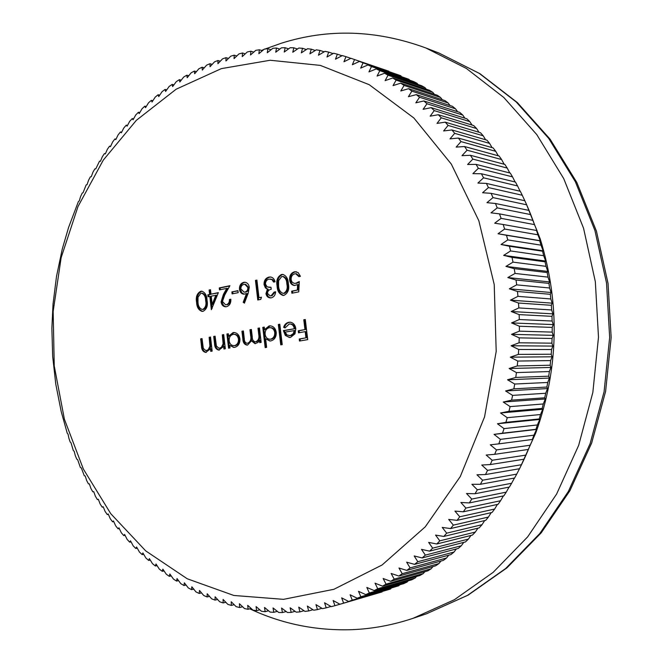 <?xml version="1.0" encoding="UTF-8"?>
<svg xmlns="http://www.w3.org/2000/svg" width="663" height="663" viewBox="0 0 663 663"><rect width="100%" height="100%" fill="white"/><g stroke="black" fill="none" stroke-linecap="round" stroke-linejoin="round"><path stroke-width="0.99" d="M221.376 68.62L176.167 89.198L136.354 120.318L103.295 160.098L77.994 206.549L61.145 257.675L53.156 311.469L54.242 365.951L64.377 419.149L83.356 469.056L110.721 513.651L145.719 550.887L187.256 578.782L233.84 595.465L283.507 599.344L333.87 589.308L382.12 564.967L425.256 526.836L460.279 476.556L484.57 416.845L496.197 351.398L494.225 284.551L478.843 220.746L451.329 164.117L413.869 117.997L369.208 84.69L320.337 65.397L270.181 60.258L221.376 68.62M225.942 60.988L226.017 57.673L222.577 58.841L217.945 63.681L217.92 60.524L214.53 61.833L210.063 66.714L209.947 63.714L206.607 65.156L202.306 70.071L202.099 67.228L198.817 68.811L194.673 73.742L194.383 71.065L191.159 72.781L187.181 77.728L186.817 75.209L183.651 77.057L179.83 82.013L179.391 79.659L176.3 81.64L172.637 86.596L172.131 84.408L169.106 86.505L165.601 91.461L165.029 89.447L162.079 91.66L158.73 96.607L158.109 94.751L155.225 97.088L152.034 102.019L151.355 100.337L148.553 102.773L145.52 107.688L144.791 106.171L142.073 108.724L139.189 113.613L138.418 112.262L135.782 114.914L133.048 119.771L132.235 118.594L129.683 121.346L127.097 126.169L126.26 125.158L123.79 128.009L121.346 132.791L120.484 131.945L118.105 134.887L115.801 139.62L114.914 138.948L112.627 141.973L110.472 146.656L109.569 146.158L107.365 149.266L105.351 153.891L104.431 153.559L102.326 156.741L100.445 161.308L99.525 161.142L95.762 168.908L94.834 168.908L92.919 172.239L91.303 176.673L90.375 176.839L88.56 180.237L87.068 184.596L86.149 184.927L83.074 192.676L82.162 193.157L80.538 196.687L79.303 200.889L78.408 201.535L68.596 227.409L62.281 248.99L56.512 276.355L53.023 304.193L51.871 328.301L52.675 356.371L55.791 384.225L61.211 411.607L67.245 433.221L68.065 434.19L68.902 438.276L70.162 441.964L71.007 442.785L73.328 450.608L74.198 451.271L75.267 455.531L76.742 459.119L77.629 459.625L80.389 467.514L81.3 467.854L84.284 475.761L85.204 475.935L86.638 480.451L88.419 483.857L89.348 483.874L90.914 488.457L92.787 491.797L93.715 491.648L95.414 496.305L97.386 499.57L98.315 499.256L100.146 503.979L102.218 507.17L103.146 506.681L105.11 511.463L107.273 514.579L108.185 513.924L110.29 518.764L112.553 521.789L113.456 520.969L115.694 525.858L118.047 528.801L118.926 527.806L121.321 532.745L123.757 535.596L124.611 534.428L127.147 539.409L129.683 542.16L130.503 540.826L133.188 545.848L135.807 548.5L136.595 546.992L139.429 552.039L142.131 554.591L142.885 552.917L145.868 557.989L148.653 560.426L149.357 558.586L152.498 563.674L155.357 566.003L156.012 563.989L159.311 569.103L162.253 571.307L162.849 569.127L166.305 574.241L169.322 576.338L169.861 573.984L173.474 579.106L176.557 581.07L177.029 578.55L180.808 583.672L183.958 585.512L184.364 582.827L188.3 587.932L191.516 589.639L191.839 586.788L195.941 591.885L199.223 593.46L199.464 590.443L203.732 595.515L207.071 596.949L207.221 593.775L211.654 598.813L215.044 600.114L215.102 596.775L219.702 601.78L223.141 602.932L223.099 599.443L227.865 604.399L231.354 605.41L231.213 601.755L236.144 606.67L239.674 607.523L239.418 603.728L244.514 608.584L248.086 609.28L247.713 605.336L252.976 610.126L256.581 610.673L256.084 606.579L261.512 611.303L265.15 611.684L264.529 607.457L270.114 612.098L273.778 612.322L273.032 607.946L278.783 612.513L282.463 612.562L281.576 608.062L287.485 612.529L291.181 612.421L290.154 607.789L296.22 612.156L299.925 611.883L298.756 607.134L304.98 611.385L308.693 610.938L307.367 606.073L313.748 610.217L317.453 609.595L315.969 604.623L322.508 608.642L326.204 607.847L324.563 602.766L331.243 606.653L334.939 605.692L333.133 600.512L339.953 604.266L343.633 603.123L341.652 597.852L348.622 601.457L352.268 600.148L350.122 594.786L357.224 598.241L360.846 596.758L358.517 591.321L365.752 594.62L369.341 592.962L366.83 587.451L374.197 590.584L377.736 588.752L375.043 583.183L382.534 586.142L386.032 584.144L383.148 578.517L390.756 581.302L394.195 579.13L391.129 573.454L398.844 576.048L402.226 573.71L398.969 568L406.792 570.404L410.107 567.901L406.651 562.166L414.574 564.37L417.814 561.702L414.16 555.942L422.182 557.948L425.348 555.122L421.494 549.354L429.599 551.152L432.674 548.16L428.63 542.4L436.809 543.983L439.801 540.842L435.55 535.082L443.804 536.45L446.696 533.16L442.246 527.425L450.567 528.568L453.351 525.129L448.702 519.419L457.08 520.347L459.757 516.767L454.909 511.098L463.338 511.795L465.898 508.073L460.851 502.463L469.313 502.927L471.758 499.073L466.52 493.521L475.006 493.753L477.335 489.783L471.89 484.297L480.41 484.288L482.598 480.203L476.97 474.791L485.498 474.551L487.554 470.349L481.736 465.036L490.264 464.556L492.178 460.255L486.178 455.042L494.697 454.321L496.479 449.92L490.288 444.815L498.791 443.862L500.424 439.37L494.059 434.389L502.537 433.196L504.021 428.621L497.482 423.765L505.927 422.339L507.253 417.698L500.54 412.974L508.952 411.317L510.112 406.61L503.242 402.035L511.596 400.145L512.607 395.38L505.579 390.963L513.866 388.849L514.712 384.034L507.535 379.783L515.756 377.438L516.436 372.589L509.109 368.512L517.248 365.951L517.762 361.062L510.303 357.166L518.358 354.39L518.706 349.484L511.115 345.771L519.063 342.788L519.245 337.865L511.538 334.351L519.378 331.16L519.394 326.237L511.571 322.922L519.303 319.533L519.146 314.61L511.214 311.511L518.822 307.922L518.499 303.024L510.469 300.132L517.952 296.361L517.463 291.48L509.341 288.803L516.684 284.858L516.038 280.018L507.833 277.557L515.035 273.438L514.215 268.639L505.944 266.41L512.996 262.134L512.018 257.377L503.681 255.379L510.576 250.946L509.433 246.255L501.054 244.49L507.775 239.907L506.482 235.282L498.054 233.749L504.618 229.033L503.167 224.492L494.706 223.191L501.087 218.351L499.488 213.884L491.001 212.823L497.209 207.867L495.468 203.491L486.965 202.671L492.99 197.599L491.101 193.331L482.598 192.742L488.432 187.579L486.41 183.411L477.899 183.063L483.551 177.817L481.396 173.764L472.901 173.648L478.363 168.319L476.067 164.383L467.597 164.499L472.86 159.112L470.448 155.299L462.003 155.648L467.075 150.203L464.548 146.523L456.144 147.103L461.009 141.6L458.365 138.061L450.011 138.874L454.685 133.338L451.926 129.94L443.622 130.967L448.097 125.406L445.246 122.149L437.008 123.401L441.285 117.823L438.326 114.716L430.154 116.182L434.232 110.597L431.19 107.646L423.102 109.32L426.98 103.743L423.848 100.95L415.842 102.831L419.53 97.254L416.314 94.627L408.408 96.707L411.889 91.154L408.607 88.693L400.792 90.964L404.09 85.444L400.742 83.148L393.026 85.61L396.134 80.124L392.72 77.994L385.12 80.646L388.037 75.209L384.573 73.245L377.09 76.071L379.816 70.684L376.302 68.894L368.943 71.894L371.487 66.573L367.932 64.957L360.697 68.115L363.059 62.869L359.462 61.419L352.36 64.734L354.548 59.562L350.942 58.294L343.956 61.758L345.97 56.67L342.323 55.568L335.495 59.181L337.343 54.184L333.671 53.255L326.992 57.001L328.666 52.104L324.994 51.349L318.455 55.22L319.972 50.429L316.284 49.849L309.894 53.836L311.262 49.161L307.566 48.747L301.334 52.849L302.543 48.291L298.856 48.043L292.773 52.253L293.842 47.811L290.162 47.728L284.236 52.037L285.165 47.728L281.502 47.811L275.733 52.211L276.521 48.034L272.874 48.275L267.264 52.758L267.918 48.714L264.297 49.12L258.852 53.686L259.382 49.783L255.785 50.338L250.506 54.971L250.912 51.217L247.349 51.929L242.227 56.628L242.517 53.007L238.995 53.877L234.039 58.634L234.221 55.17L230.732 56.189L225.942 60.988M249.777 608.825C281.916 623.941 316.127 630.886 352.418 629.659C372.714 628.797 392.902 625.027 412.991 618.339L454.437 599.692L493.156 572.351L527.69 536.831L556.613 494.059L578.666 445.362L592.846 392.421L598.49 337.185L595.341 281.75L583.556 228.221L563.716 178.587L536.74 134.556L503.847 97.519L466.396 68.463L425.837 47.968C376.576 29.918 328.4 28.343 281.311 43.228L265.043 49.037M263.816 49.526L261.545 50.463M267.429 293.361L270.106 295.872L271.084 295.797L274.151 292.076L275.626 291.778C275.377 295.052 273.952 297.065 271.341 297.82L270.239 297.902C267.951 297.695 266.526 296.278 265.962 293.651L267.388 289.217L265.424 287.891L264.04 284.601C263.965 280.532 265.598 278.029 268.929 277.093L270.438 276.985C272.808 277.374 274.358 278.966 275.079 281.775L273.604 282.073L271.996 279.612L269.137 279.115C266.766 279.645 265.54 281.319 265.473 284.129L267.164 286.897L270.993 287.27L271.233 289.292C269.021 289.582 267.753 290.941 267.429 293.361M258.976 297.695L261.471 297.198L260.758 299.403L257.766 299.991L255.454 280.399L256.904 280.101L258.976 297.695L261.396 297.43M249.288 287.253L248.161 293.286L244.423 303.148L243.197 302.303L246.503 293.585L243.76 294.19C241.365 293.817 239.931 292.184 239.467 289.3C239.318 285.579 240.744 283.25 243.744 282.322L244.887 282.239C247.332 282.612 248.799 284.286 249.288 287.253M196.604 302.353C195.618 297.016 196.994 293.311 200.748 291.256L201.734 291.173C205.132 292.416 206.897 295.441 207.03 300.24C208.099 305.585 206.765 309.281 203.035 311.337L202.091 311.411C198.618 310.201 196.787 307.184 196.604 302.353L197.491 302.394C196.505 297.065 197.881 293.361 201.635 291.306L200.748 291.256M278.327 324.497L279.803 324.224L282.231 344.611L280.747 344.868L278.327 324.497L279.827 324.398M265.623 338.727L266.642 347.346L265.175 347.603L262.788 327.365L264.255 327.099L264.545 329.594L269.095 325.947L270.255 325.848C273.546 326.254 275.543 328.409 276.231 332.32C276.372 336.961 274.565 339.829 270.811 340.915L269.8 340.997L265.623 338.727L270.222 340.981M222.304 334.856L223.713 334.6L225.337 348.755L223.937 349.003L223.638 346.451L218.898 350.089C216.097 349.509 214.646 347.362 214.539 343.641L213.71 336.448L215.102 336.191L216.395 346.003L219.005 348.307L221.409 347.371L223.116 343.807L222.304 334.856L223.729 334.774M209.143 337.293L210.536 337.036L212.143 351.108L210.751 351.357L210.461 348.821L205.787 352.426C203.019 351.854 201.577 349.716 201.469 346.011L200.657 338.868L202.033 338.611L203.309 348.357L205.895 350.661L208.257 349.733L209.939 346.185L209.143 337.293L210.552 337.21M229.68 345.299L229.978 347.926L228.569 348.183L226.928 334.003L228.337 333.746L228.627 336.191L233.02 332.619L234.089 332.528C237.296 332.909 239.244 335.039 239.923 338.917C240.056 343.484 238.307 346.293 234.677 347.346L233.674 347.437L229.68 345.299L234.105 347.42M258.006 328.251L259.465 327.986L261.156 342.373L259.697 342.63L259.407 340.136L257.998 342.448L254.998 343.666L251.501 340.815L247.597 345.05L246.909 345.108C244.291 344.478 242.94 342.431 242.849 338.95L241.945 331.227L243.379 330.961L244.282 338.702C244.257 341.279 245.194 342.812 247.1 343.293L247.639 343.243C250.481 341.859 251.468 339.216 250.597 335.312L249.951 329.743L251.393 329.478L252.247 336.763C252.189 339.547 253.158 341.238 255.164 341.851L255.694 341.801C258.454 340.525 259.465 338.022 258.719 334.301L258.006 328.251L259.482 328.16M294.273 328.616C293.8 325.831 292.391 324.29 290.054 323.983L289.176 324.058L285.065 327.945L283.648 327.348C284.543 324.48 286.25 322.798 288.77 322.301L290.104 322.193C293.286 322.674 295.192 324.837 295.814 328.691L294.985 333.82L290.543 337.401L289.424 337.5L285.305 335.403L283.383 330.597L295.11 328.633C294.637 325.856 293.228 324.315 290.891 324.008L290.054 323.983M303.778 319.781L305.295 319.508L307.723 339.613L299.494 341.055L299.245 339L305.95 337.815L305.204 331.633L298.507 332.834L298.259 330.779L304.955 329.569L303.778 319.781L305.311 319.682M211 294.157L218.367 292.64L211.356 309.696L209.839 296.411L208.049 296.775L207.826 294.811L209.607 294.438L209.102 290.021L210.494 289.731L211 294.157L218.268 292.897M222.453 301.466L225.528 304.765L226.307 304.707C228.486 304.035 229.531 302.311 229.439 299.51L230.848 299.228C231.039 303.206 229.572 305.701 226.464 306.704L225.354 306.787C222.975 306.439 221.55 304.806 221.069 301.905L223.439 294.347L226.763 288.38L219.478 289.888L219.254 287.916L229.904 285.703L224.732 294.952L222.453 301.466M231.868 291.902L237.951 290.659L238.183 292.656L232.1 293.891L231.868 291.902L237.984 290.883M277.101 286.026C276.023 280.49 277.507 276.637 281.551 274.465L282.761 274.391C286.333 275.733 288.198 278.858 288.347 283.747C289.499 289.283 288.065 293.137 284.046 295.308L282.919 295.383C279.231 294.09 277.291 290.966 277.101 286.026L277.946 286.084C276.869 280.557 278.352 276.703 282.397 274.532L281.551 274.465M299.278 281.535L298.756 291.869L291.886 293.228L291.645 291.19L297.331 290.054L297.604 284.626L294.289 285.504C291.629 285.007 290.079 283.159 289.64 279.96C289.383 275.576 291.049 272.841 294.621 271.755L298.11 272.501L300.414 276.322L298.905 276.628L295.739 273.753L294.778 273.811C292.217 274.631 291.007 276.604 291.148 279.728L291.977 282.015L294.115 283.358L295.706 283.308L299.278 281.535M295.052 611.319L291.181 612.421M286.151 611.526L282.463 612.562M277.3 611.336L273.778 612.322M268.507 610.756L265.15 611.684M259.78 609.794L256.581 610.673M251.144 608.46L248.086 609.28M242.592 606.753L239.674 607.523M234.138 604.681L231.354 605.41M225.801 602.253L223.141 602.932M217.58 599.476L215.044 600.114M209.491 596.36L207.071 596.949M201.535 592.904L199.223 593.46M193.72 589.125L191.516 589.639M186.063 585.031L183.958 585.512M178.562 580.631L176.557 581.07M171.228 575.923L169.322 576.338M164.068 570.926L162.253 571.307M157.09 565.655L155.357 566.003M150.294 560.102L148.653 560.426M143.689 554.293L142.131 554.591M137.282 548.226L135.807 548.5M131.083 541.911L129.683 542.16M125.092 535.364L123.757 535.596M119.307 528.593L118.047 528.801M113.746 521.607L112.553 521.789M108.401 514.413L107.273 514.579M103.279 507.021L102.218 507.17M98.389 499.438L97.386 499.57M93.732 491.681L92.787 491.797M100.453 161.3L99.525 161.142M105.417 153.733L104.431 153.559M110.613 146.349L109.569 146.158M116.025 139.164L114.914 138.948M121.652 132.186L120.484 131.945M127.495 125.423L126.26 125.158M133.545 118.876L132.235 118.594M139.794 112.569L138.418 112.262M146.25 106.511L144.791 106.171M152.888 100.701L151.355 100.337M159.717 95.149L158.109 94.751M166.728 89.87L165.029 89.447M173.913 84.864L172.131 84.408M181.264 80.157L179.391 79.659M188.781 75.739L186.817 75.209M196.447 71.629L194.383 71.065M204.262 67.833L202.099 67.228M212.21 64.361L209.947 63.714M220.298 61.22L217.92 60.524M228.503 58.419L226.017 57.673M236.824 55.957L234.221 55.17M245.252 53.852L242.517 53.007M253.772 52.104L250.912 51.217M262.374 50.728L259.382 49.783M271.059 49.725L267.918 48.714M279.803 49.103L276.521 48.034M288.604 48.863L285.165 47.728M297.455 49.012L293.842 47.811M306.331 49.559L302.543 48.291M315.24 50.496L311.262 49.161M324.149 51.847L319.972 50.429M333.066 53.595L328.666 52.104M341.967 55.758L337.343 54.184M350.843 58.336L345.97 56.67M388.932 71.256L354.548 59.562M363.059 62.869L400.725 75.698L359.462 61.419M371.487 66.573L408.914 79.287L367.932 64.957M379.816 70.684L417.002 83.265L413.588 81.532L376.302 68.894M388.037 75.209L424.983 87.624L421.618 85.726L384.573 73.245M396.134 80.124L432.84 92.364L429.533 90.309L392.72 77.994M404.09 85.444L440.564 97.478L437.315 95.265L400.742 83.148M411.889 91.154L448.13 102.972L444.948 100.602L408.607 88.693M419.53 97.254L455.539 108.831L452.423 106.304L416.314 94.627M426.98 103.743L462.757 115.055L459.724 112.378L423.848 100.95M434.232 110.597L469.794 121.627L466.843 118.801L431.19 107.646M441.285 117.823L476.622 128.556L473.755 125.58L438.326 114.716M448.097 125.406L483.228 135.816L480.46 132.708L445.246 122.149M454.685 133.338L489.601 143.415L486.932 140.158L451.926 129.94M461.009 141.6L495.725 151.321L493.164 147.94L458.365 138.061M467.075 150.203L501.601 159.543L499.148 156.029L464.548 146.523M472.86 159.112L507.203 168.062L504.866 164.424L470.448 155.299M478.363 168.319L512.516 176.855L510.303 173.101L476.067 164.383M483.551 177.817L517.546 185.93L515.458 182.06L481.396 173.764M488.432 187.579L522.262 195.254L520.306 191.275L486.41 183.411M492.99 197.599L526.671 204.817L524.847 200.74L491.101 193.331M497.209 207.867L530.756 214.613L529.066 210.436L495.468 203.491M501.087 218.351L534.502 224.608L532.961 220.356L499.488 213.884M504.618 229.033L537.908 234.801L537.279 232.812L536.516 230.467L503.167 224.492M507.775 239.907L540.975 245.161L539.723 240.76L506.482 235.282M510.576 250.946L543.677 255.686L542.574 251.219L509.433 246.255M512.996 262.134L546.014 266.344L545.069 261.819L512.018 257.377M515.035 273.438L547.986 277.126L547.199 272.551L514.215 268.639M516.684 284.858L549.586 287.999L548.956 283.383L516.038 280.018M517.952 296.361L550.812 298.955L550.34 294.306L517.463 291.48M518.822 307.922L551.657 309.969L551.343 305.303L518.499 303.024M519.303 319.533L552.122 321.025L551.972 316.342L519.146 314.61M519.378 331.16L552.204 332.097L552.213 327.414L519.394 326.237M519.063 342.788L551.906 343.169L552.08 338.486L519.245 337.865M518.358 354.39L551.218 354.224L551.558 349.55L518.706 349.484M517.248 365.951L550.157 365.23L550.655 360.581L517.762 361.062M515.756 377.438L548.715 376.178L549.37 371.553L516.436 372.589M513.866 388.849L546.9 387.043L547.713 382.46L514.712 384.034M511.596 400.145L544.713 397.808L545.682 393.267L512.607 395.38M508.952 411.317L542.152 408.449L543.279 403.966L510.112 406.61M505.927 422.339L539.243 418.958L540.519 414.532L507.253 417.698M502.537 433.196L535.969 429.301L537.395 424.942L504.021 428.621M498.791 443.862L532.356 439.47L533.93 435.185L500.424 439.37M494.697 454.321L528.403 449.439L530.118 445.246L496.479 449.92M490.264 464.556L524.118 459.202L525.974 455.1L492.178 460.255M485.498 474.551L519.51 468.733L521.499 464.73L487.554 470.349M480.41 484.288L514.596 478.023L516.717 474.128L482.598 480.203M475.006 493.753L509.383 487.056L511.621 483.269L477.335 489.783M469.313 502.927L503.872 495.816L506.242 492.145L471.758 499.073M463.338 511.795L498.095 504.286L500.573 500.739L465.898 508.073M457.08 520.347L492.045 512.466L494.639 509.043L459.757 516.767M450.567 528.568L485.739 520.322L488.44 517.041L453.351 525.129M443.804 536.45L479.2 527.864L482.001 524.715L446.696 533.16M436.809 543.983L472.429 535.074L475.321 532.066L439.801 540.842M429.599 551.152L465.451 541.936L468.426 539.077L432.674 548.16M422.182 557.948L458.266 548.45L461.324 545.74L425.348 555.122M414.574 564.37L450.89 554.608L454.031 552.047L417.814 561.702M406.792 570.404L443.348 560.401L446.564 557.997L410.107 567.901M398.844 576.048L435.649 565.821L438.923 563.575L402.226 573.71M390.756 581.302L427.801 570.868L431.141 568.779L394.195 579.13M382.534 586.142L419.828 575.525L423.218 573.603L386.032 584.144M374.197 590.584L411.731 579.802L415.171 578.045L377.736 588.752M365.752 594.62L403.535 583.697L407.016 582.097L369.341 592.962M357.224 598.241L398.77 585.76L360.846 596.758M348.622 601.457L390.441 589.042L352.268 600.148M339.953 604.266L382.045 591.926L343.633 603.123M339.92 604.242L334.939 605.692M330.936 606.471L326.204 607.847M321.945 608.294L317.453 609.595M312.961 609.711L308.693 610.938M520.521 466.719L535.853 432.74C558.743 368.611 560.194 304.002 540.221 238.912L526.43 204.279M400.725 75.698L401.272 76.295M408.914 79.287L409.734 80.223M417.002 83.265L418.088 84.541M424.983 87.624L426.301 89.223M432.84 92.364L434.364 94.287M440.564 97.478L442.271 99.723M448.13 102.972L450.003 105.525M455.539 108.831L457.553 111.682M462.757 115.055L464.904 118.196M469.794 121.627L472.048 125.058M476.622 128.556L478.968 132.26M483.228 135.816L485.647 139.785M489.601 143.415L492.079 147.625M495.725 151.321L498.253 155.78M501.601 159.543L504.153 164.233M507.203 168.062L509.772 172.968M512.516 176.855L515.101 181.969M517.546 185.93L520.124 191.234M522.262 195.254L524.831 200.74M526.671 204.817L529.066 210.436M530.756 214.613L532.961 220.356M534.502 224.608L537.063 230.765L536.516 230.467M537.908 234.801L540.27 240.71L539.723 240.76M540.975 245.161L543.146 250.821L542.574 251.219M543.677 255.686L545.666 261.073L545.069 261.819M546.014 266.344L547.837 271.449L547.199 272.551M547.986 277.126L549.644 281.941L548.956 283.383M549.586 287.999L551.094 292.516L550.34 294.306M550.812 298.955L552.18 303.165L551.343 305.303M551.657 309.969L552.892 313.864L551.972 316.342M552.122 321.025L553.232 324.597L552.213 327.414M552.204 332.097L553.207 335.345L552.08 338.486M551.906 343.169L552.809 346.078L551.558 349.55M551.218 354.224L552.039 356.793L550.655 360.581M550.157 365.23L550.903 367.459L549.37 371.553M548.715 376.178L549.395 378.059L547.713 382.46M546.9 387.043L547.53 388.576L545.682 393.267M544.713 397.808L545.301 398.993L543.279 403.966M542.152 408.449L542.724 409.278L540.519 414.532M539.243 418.958L539.79 419.43L537.395 424.942M535.969 429.301L536.516 429.425L533.93 435.185M532.356 439.47L532.911 439.246L530.118 445.246M528.403 449.439L525.974 455.1M524.118 459.202L521.499 464.73M519.51 468.733L520.165 467.481M519.726 468.327L516.717 474.128M514.438 478.056L511.621 483.269M509.051 487.123L506.242 492.145M503.366 495.924L500.573 500.739M497.407 504.435L494.639 509.043M491.167 512.656L488.44 517.041M484.678 520.579L482.001 524.715M477.932 528.171L475.321 532.066M470.954 535.439L468.426 539.077M463.752 542.375L461.324 545.74M456.343 548.956L454.031 552.047M448.727 555.188L446.564 557.997M440.936 561.064L438.923 563.575M432.972 566.567L431.141 568.779M424.859 571.697L423.218 573.603M416.588 576.445L415.171 578.045M408.193 580.821L407.016 582.097M399.681 584.807L398.77 585.76M391.054 588.413L390.441 589.042M303.994 610.714L299.925 611.883M536.516 429.425L494.059 434.389M539.79 419.43L497.482 423.765M542.724 409.278L500.54 412.974M545.301 398.993L503.242 402.035M547.53 388.576L505.579 390.963M549.395 378.059L507.535 379.783M550.903 367.459L509.109 368.512M552.039 356.793L510.303 357.166M552.809 346.078L511.115 345.771M553.207 335.345L511.538 334.351M553.232 324.597L511.571 322.922M552.892 313.864L511.214 311.511M552.18 303.165L510.469 300.132M551.094 292.516L509.341 288.803M549.644 281.941L507.833 277.557M547.837 271.449L505.944 266.41M545.666 261.073L503.681 255.379M543.146 250.821L501.054 244.49M540.27 240.71L498.054 233.749M211.613 351.199L211.34 348.821L210.461 348.821M206.243 352.401C203.732 351.564 202.439 349.442 202.356 346.02L201.544 338.876L200.657 338.868M201.544 338.876L202.058 338.776M205.895 350.661L206.524 350.603M207.411 350.603L210.171 348.373L210.826 346.194L209.939 346.185M210.826 346.194L210.022 337.31M224.79 348.854L224.517 346.459L223.638 346.451M219.345 350.064C216.809 349.227 215.5 347.089 215.417 343.649L214.588 336.464L213.71 336.448M214.588 336.464L215.127 336.365M219.005 348.307L219.652 348.249M220.53 348.257L223.332 346.011L223.986 343.815L223.116 343.807M223.986 343.815L223.182 334.873M229.423 348.025L227.799 334.019L226.928 334.003M227.799 334.019L228.362 333.912M233.02 332.619L233.89 332.635L229.497 336.207L228.627 336.191M233.89 332.635L234.528 332.561M233.683 345.672L235.332 345.605C238.108 344.81 239.451 342.663 239.36 339.166C238.796 336.207 237.288 334.6 234.826 334.326L233.169 334.376C230.368 335.171 229.025 337.31 229.158 340.799C229.671 343.824 231.18 345.448 233.683 345.672L234.462 345.605C237.238 344.801 238.581 342.655 238.489 339.158C237.934 336.199 236.418 334.583 233.956 334.309M235.332 345.605L234.462 345.605M239.36 339.166L238.489 339.158M260.534 342.481L260.261 340.144L259.407 340.136M255.429 343.641L252.354 340.823L251.501 340.815M247.349 345.075C244.995 344.205 243.785 342.166 243.711 338.967L242.815 331.243L241.945 331.227M242.815 331.243L243.396 331.135M247.1 343.293L247.639 343.243M248.509 343.252C251.343 341.868 252.321 339.224 251.459 335.329L250.813 329.76L249.951 329.743M250.813 329.76L251.41 329.652M255.164 341.851L255.694 341.801M256.556 341.81C259.308 340.533 260.319 338.031 259.581 334.318L258.868 328.276M266.012 347.453L263.65 327.389L262.788 327.365M263.65 327.389L264.272 327.273M269.095 325.947L269.94 325.964L265.399 329.61L264.545 329.594M269.94 325.964L270.686 325.881M269.742 339.216L271.432 339.149C274.308 338.329 275.7 336.141 275.601 332.586C275.029 329.602 273.479 327.97 270.952 327.679L269.253 327.729C266.344 328.541 264.96 330.729 265.101 334.276C265.623 337.318 267.172 338.967 269.742 339.216L270.587 339.141C273.454 338.321 274.847 336.133 274.755 332.569C274.175 329.586 272.626 327.945 270.098 327.655M271.432 339.149L270.587 339.141M275.601 332.586L274.755 332.569M281.576 344.727L279.173 324.522M285.181 327.655L283.648 327.348M284.493 327.373C285.38 324.505 287.096 322.823 289.615 322.326L288.77 322.301M289.615 322.326L290.518 322.218M289.83 337.484L285.305 335.403M286.143 335.42L284.228 330.613L283.383 330.597M284.228 330.613L295.11 328.633M289.391 335.693L291.09 335.635L294.065 333.704L295.168 330.456L285.082 332.113L287.087 334.981L290.253 335.619L293.228 333.688L294.322 330.439M294.065 333.704L293.228 333.688M291.09 335.635L290.253 335.619M300.314 340.915L300.082 339.008L299.245 339M300.082 339.008L305.95 337.815M306.787 337.823L306.041 331.649L305.204 331.633M299.328 332.685L299.096 330.796L298.259 330.779M299.096 330.796L304.955 329.569M305.792 329.586L304.615 319.815M201.635 291.306L202.174 291.231M202.58 311.403C199.356 309.952 197.665 306.952 197.491 302.394M202.157 309.43L203.649 309.422C206.475 307.673 207.436 304.723 206.533 300.571C206.491 296.734 205.132 294.289 202.455 293.22L200.922 293.22L198.013 297.173L197.98 302.079C198.088 305.9 199.488 308.353 202.157 309.43L202.77 309.389C205.588 307.632 206.549 304.682 205.654 300.53C205.605 296.692 204.245 294.239 201.569 293.17M203.649 309.422L202.77 309.389M212.094 308.486L210.718 296.452L209.839 296.411M208.911 296.601L208.712 294.861L207.826 294.811M208.712 294.861L210.494 294.488L209.607 294.438M210.494 294.488L209.98 290.071L209.102 290.021M209.98 290.071L210.519 289.963M212.177 304.458L213.055 304.499L216.726 295.226L211.224 296.121L212.177 304.458L215.848 295.176M225.528 304.765L226.307 304.707M227.185 304.748C229.365 304.077 230.401 302.353 230.31 299.56L229.439 299.51M230.31 299.56L230.865 299.444M225.801 306.787L223.522 305.519L221.948 301.947L221.069 301.905M221.948 301.947L224.309 294.397L227.641 288.438L226.763 288.38M220.331 289.714L220.133 287.966L219.254 287.916M220.133 287.966L229.754 285.977M232.937 293.717L232.738 291.96M244.589 302.709L243.197 302.303M244.067 302.353L247.365 293.634L246.503 293.585M244.199 294.19L241.912 292.922L240.329 289.358L239.467 289.3M240.329 289.358C240.188 285.637 241.614 283.308 244.614 282.38L243.744 282.322M244.614 282.38L245.327 282.289M244.025 292.118L245.799 292.101C247.813 291.546 248.782 290.029 248.708 287.535L245.65 284.328L243.901 284.336C241.879 284.899 240.868 286.424 240.876 288.902L244.025 292.118L244.937 292.043C246.951 291.496 247.921 289.971 247.846 287.477L244.788 284.27M245.799 292.101L244.937 292.043M248.708 287.535L247.846 287.477M258.595 299.825L256.316 280.466L255.454 280.399M256.316 280.466L256.937 280.333M270.106 295.872L271.084 295.797M271.929 295.847L274.996 292.134L274.151 292.076M274.996 292.134L275.609 292.01M270.653 297.902L268.44 296.883L266.816 293.701L265.962 293.651M266.816 293.701L268.242 289.275L267.388 289.217M268.242 289.275L265.424 287.891M266.277 287.949L264.893 284.659L264.04 284.601M264.893 284.659C264.819 280.598 266.451 278.095 269.775 277.159L268.929 277.093M269.775 277.159L270.86 277.035M274.374 281.924L272.849 279.678L271.996 279.612M272.849 279.678L270.371 279.024M268.739 287.394L271.018 287.427M282.397 274.532L283.176 274.441M283.756 295.433C280.076 294.14 278.145 291.024 277.946 286.084M283.018 293.328L284.593 293.328C287.634 291.488 288.67 288.422 287.692 284.12C287.643 280.192 286.201 277.656 283.366 276.529L281.75 276.504L278.609 280.631L278.576 285.736C278.7 289.648 280.184 292.176 283.018 293.328L283.747 293.278C286.797 291.438 287.833 288.364 286.855 284.054C286.806 280.126 285.355 277.59 282.521 276.454M284.593 293.328L283.747 293.278M292.706 293.071L292.482 291.239L291.645 291.19M292.482 291.239L297.331 290.054M298.168 290.112L298.441 284.684L297.604 284.626M294.737 285.513C292.292 284.85 290.875 283.018 290.477 280.026L289.64 279.96M290.477 280.026C290.228 275.642 291.886 272.907 295.458 271.822L294.621 271.755M295.458 271.822L296.402 271.722M299.668 276.471L296.576 273.819L295.739 273.753M294.471 283.399L295.706 283.308M296.543 283.366L299.245 282.181M412.991 618.339L426.516 613.789L467.473 595.391L505.728 568.456L539.815 533.516L568.357 491.482L590.111 443.646L604.092 391.667L609.653 337.434L606.537 283.01L594.91 230.451L575.335 181.687L548.715 138.41L516.228 101.969L479.233 73.344L439.138 53.123L425.837 47.968M202.356 346.02L201.469 346.011M210.602 342.381L209.723 342.373M215.417 343.649L214.539 343.641M223.771 339.978L222.892 339.97M243.711 338.967L242.849 338.95M251.459 335.329L250.597 335.312M259.581 334.318L258.719 334.301M206.533 300.571L205.654 300.53M224.309 294.397L223.439 294.347M287.692 284.12L286.855 284.054M540.221 238.912L537.279 232.812M535.853 432.74L532.646 438.699M426.516 613.789L468.153 595.109L506.88 567.909L541.24 532.803L569.89 490.744L591.653 443.058L605.617 391.344L611.153 337.467L608.046 283.399L596.427 231.114L576.835 182.491L550.099 139.189L517.355 102.574L479.896 73.659L439.138 53.123"/></g></svg>
